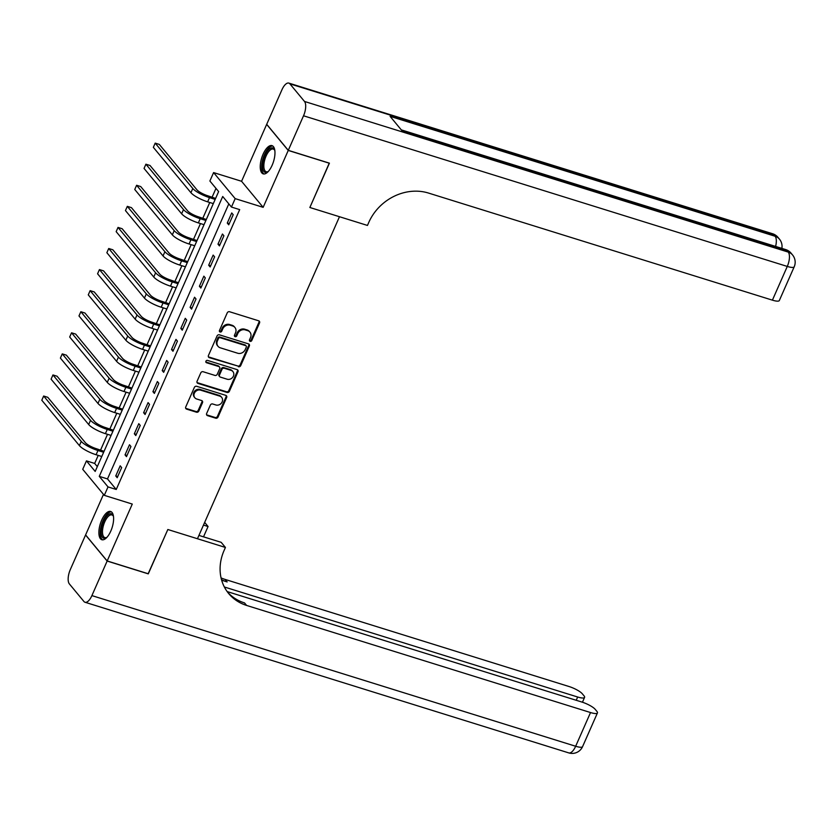 <?xml version="1.0" encoding="UTF-8"?>
<svg xmlns="http://www.w3.org/2000/svg" width="836" height="836" viewBox="0 0 836 836"><rect width="100%" height="100%" fill="white"/><g stroke="black" fill="none" stroke-linecap="round" stroke-linejoin="round"><path stroke-width="1.25" d="M250.131 341.339A1.306 1.139 140.4 0 0 251.772 340.534L259.536 322.957A1.86 1.63 140.4 0 0 258.648 320.794L229.576 311.744A1.86 1.63 140.4 0 0 227.225 312.894L219.471 330.481A1.306 1.139 140.4 0 0 221.739 331.181L222.742 328.903A5.957 5.225 140.4 0 1 230.245 325.225L232.669 325.977A5.957 5.225 140.4 0 1 234.916 327.472A5.957 5.225 140.4 0 1 235.501 332.885L234.498 335.152A1.306 1.139 140.4 0 0 236.755 335.863L237.758 333.585A5.957 5.225 140.4 0 1 245.261 329.896L247.686 330.648A5.957 5.225 140.4 0 1 249.943 332.143A5.957 5.225 140.4 0 1 250.518 337.556L249.515 339.834A1.306 1.139 140.4 0 0 250.131 341.339M249.431 340.597A1.306 1.139 140.4 0 0 251.197 339.834L258.951 322.247A1.86 1.63 140.4 0 0 259.003 320.961M219.398 331.244A1.306 1.139 140.4 0 0 221.153 330.481L222.157 328.203L222.742 328.903M234.414 335.915A1.306 1.139 140.4 0 0 236.17 335.152L237.173 332.885L237.758 333.585M110.791 531.09A14.797 6.197 -72.7 0 0 110.645 511.475A14.797 6.197 -72.7 0 0 101.699 520.107A14.797 6.197 -72.7 0 0 101.846 539.732A14.797 6.197 -72.7 0 0 110.791 531.09M272.149 165.235A14.797 6.197 -72.7 0 0 272.003 145.621A14.797 6.197 -72.7 0 0 263.058 154.263A14.797 6.197 -72.7 0 0 263.204 173.878A14.797 6.197 -72.7 0 0 272.149 165.235M206.649 413.486A1.86 1.63 140.4 0 0 207.537 415.649L215.688 418.188A1.86 1.63 140.4 0 0 218.039 417.039L226.65 397.508A1.86 1.63 140.4 0 0 225.762 395.344L196.69 386.295A1.86 1.63 140.4 0 0 194.349 387.444L185.738 406.975A1.86 1.63 140.4 0 0 186.616 409.128L196.47 412.2A1.86 1.63 140.4 0 0 198.822 411.051L202.5 402.691A1.86 1.63 140.4 0 0 201.622 400.538L196.732 399.012A4.985 4.368 140.4 0 1 194.851 397.769A4.985 4.368 140.4 0 1 195.007 392.147A4.985 4.368 140.4 0 1 200.64 390.161L219.774 396.118A4.985 4.368 140.4 0 1 221.665 397.372A4.985 4.368 140.4 0 1 221.498 402.983A4.985 4.368 140.4 0 1 215.876 404.969L212.678 403.976A1.86 1.63 140.4 0 0 210.338 405.126L206.649 413.486M108.022 486.918L104.301 495.351L82.722 469.31L86.442 460.876L95.189 471.431L218.624 191.569L209.878 181.004L213.598 172.582L235.177 198.623L231.457 207.056L222.71 196.491L99.275 476.363L108.022 486.918L116.246 489.478L239.681 209.617L231.457 207.056M148.171 573.726L167.837 529.512L148.317 573.778L107.175 560.966L132.276 504.066L104.301 495.351M198.926 535.406L221.195 542.345L225.427 547.455L167.837 529.512L197.453 538.739L339.479 216.723L309.863 207.495L367.453 225.438L368.791 222.397A47.433 41.57 -39.6 0 1 428.513 193.064L772.412 300.155L787.282 266.433L303.531 115.786L288.284 150.344L266.705 124.303L281.951 89.745A11.38 4.765 -72.7 0 1 288.828 83.098L772.589 233.746A11.38 4.765 107.3 0 1 773.666 234.498L289.904 83.851A11.38 4.765 -72.7 0 0 288.828 83.098M329.269 163.114L309.863 207.495L329.415 163.156L288.284 150.344M329.384 163.239L288.242 150.438L266.663 124.386L241.573 181.287L213.598 172.582M241.573 181.287L263.152 207.338L288.242 150.438M263.152 207.338L235.177 198.623M238.396 366.722A1.86 1.63 140.4 0 0 240.737 365.572L249.347 346.041A1.86 1.63 140.4 0 0 248.459 343.878L219.387 334.828A1.86 1.63 140.4 0 0 217.046 335.978L208.436 355.509A1.86 1.63 140.4 0 0 209.324 357.662L237.811 366.011A1.86 1.63 140.4 0 0 240.151 364.862L248.762 345.331A1.86 1.63 140.4 0 0 248.814 344.045M237.999 371.769L229.388 391.3A1.86 1.63 140.4 0 1 227.037 392.45L197.975 383.4A1.86 1.63 140.4 0 1 197.087 381.237L200.776 372.887A1.86 1.63 140.4 0 1 203.117 371.727L214.904 375.406A1.86 1.63 140.4 0 0 217.255 374.256L219.701 368.707A1.86 1.63 140.4 0 0 218.813 366.555L206.534 362.73A1.306 1.139 140.4 0 1 207.558 360.41L237.111 369.616A1.86 1.63 140.4 0 1 237.999 371.769L237.414 371.069L228.803 390.6L229.388 391.3M103.486 494.369L85.606 534.915L107.175 560.966M228.813 203.869L107.499 478.923L116.246 489.478M231.739 212.94L227.277 223.055L228.74 224.821L233.202 214.706L231.739 212.94M222.449 234.017L217.987 244.133L219.44 245.888L223.902 235.773L222.449 234.017M213.149 255.095L208.686 265.211L210.149 266.966L214.612 256.851L213.149 255.095M203.859 276.162L199.396 286.278L200.849 288.044L205.311 277.928L203.859 276.162M194.558 297.24L190.096 307.355L191.559 309.111L196.021 298.995L194.558 297.24M185.268 318.317L180.806 328.433L182.258 330.189L186.721 320.073L185.268 318.317M175.968 339.385L171.505 349.5L172.968 351.266L177.431 341.151L175.968 339.385M166.677 360.462L162.215 370.578L163.668 372.333L168.13 362.218L166.677 360.462M157.377 381.54L152.915 391.656L154.378 393.411L158.84 383.296L157.377 381.54M148.087 402.607L143.625 412.723L145.077 414.489L149.539 404.373L148.087 402.607M138.786 423.685L134.324 433.8L135.787 435.556L140.249 425.44L138.786 423.685M129.496 444.762L125.034 454.878L126.497 456.634L130.949 446.518L129.496 444.762M120.196 465.83L115.744 475.945L117.197 477.711L121.659 467.596L120.196 465.83M215.991 188.382L212.125 197.129M209.763 202.49L202.834 218.206M200.462 223.567L193.534 239.284M191.172 244.645L184.244 260.351M181.872 265.723L174.943 281.429M172.582 286.79L165.653 302.507M163.281 307.867L156.353 323.574M153.991 328.945L147.063 344.651M144.701 350.012L137.762 365.729M135.401 371.09L128.472 386.796M126.111 392.168L119.172 407.874M116.81 413.235L109.882 428.952M107.52 434.312L100.592 450.029M98.22 455.39L94.667 463.437L97.31 466.624M94.667 463.437L86.442 460.876M107.499 478.923L99.275 476.363M227.277 223.055L229.242 223.672M217.987 244.133L219.952 244.739M208.686 265.211L210.651 265.817M199.396 286.278L201.361 286.894M190.096 307.355L192.061 307.961M180.806 328.433L182.77 329.039M171.505 349.5L173.47 350.117M162.215 370.578L164.18 371.194M152.915 391.656L154.879 392.262M143.625 412.723L145.589 413.339M134.324 433.8L136.289 434.417M125.034 454.878L126.999 455.484M115.744 475.945L117.698 476.562M249.943 332.143L249.358 331.443A5.957 5.225 140.4 0 0 247.101 329.948L247.686 330.648M237.173 332.885A5.957 5.225 140.4 0 1 244.676 329.196L247.101 329.948M234.916 327.472L234.341 326.761A5.957 5.225 140.4 0 0 232.084 325.267L232.669 325.977M222.157 328.203A5.957 5.225 140.4 0 1 229.66 324.514L232.084 325.267M208.383 356.794A1.86 1.63 140.4 0 0 208.739 356.962L237.811 366.011M246.286 347.159A1.306 1.139 140.4 0 0 245.669 345.644L220.15 337.702A1.306 1.139 140.4 0 0 218.509 338.507L217.444 340.9A5.957 5.225 140.4 0 0 218.029 346.313A5.957 5.225 140.4 0 0 220.276 347.807L237.727 353.241A5.957 5.225 140.4 0 0 245.23 349.552L246.286 347.159M246.16 345.968L245.575 345.268A1.306 1.139 140.4 0 0 245.084 344.944L245.669 345.644M218.029 346.313L217.444 345.613A5.957 5.225 140.4 0 1 216.869 340.2L217.924 337.796A1.306 1.139 140.4 0 1 219.565 336.992L245.084 344.944M197.035 382.533A1.86 1.63 140.4 0 0 197.39 382.7L226.462 391.75A1.86 1.63 140.4 0 0 228.803 390.6M219.513 367.014L218.927 366.314A1.86 1.63 140.4 0 0 218.227 365.844L205.949 362.019L206.534 362.73M227.141 379.21A4.985 4.368 140.4 0 0 232.774 377.224A4.985 4.368 140.4 0 0 232.93 371.612A4.985 4.368 140.4 0 0 231.049 370.358L224.299 368.258A1.86 1.63 140.4 0 0 221.958 369.407L219.513 374.956A1.86 1.63 140.4 0 0 220.401 377.109L227.141 379.21M232.93 371.612L232.345 370.902A4.985 4.368 140.4 0 0 230.464 369.658L231.049 370.358M219.69 376.649L219.105 375.939A1.86 1.63 140.4 0 1 218.927 374.256L221.373 368.707A1.86 1.63 140.4 0 1 223.724 367.558L230.464 369.658M237.414 371.069A1.86 1.63 140.4 0 0 237.466 369.773M221.665 397.372L221.08 396.661A4.985 4.368 140.4 0 0 219.189 395.418L219.774 396.118M194.851 397.769L194.266 397.058A4.985 4.368 140.4 0 1 194.422 391.447A4.985 4.368 140.4 0 1 200.055 389.451L219.189 395.418M185.686 408.271A1.86 1.63 140.4 0 0 186.041 408.428L195.885 411.5A1.86 1.63 140.4 0 0 198.236 410.34L201.925 401.991A1.86 1.63 140.4 0 0 201.978 400.695M206.596 414.781A1.86 1.63 140.4 0 0 206.952 414.938L215.113 417.477A1.86 1.63 140.4 0 0 217.454 416.328L226.065 396.807A1.86 1.63 140.4 0 0 226.117 395.512M215.604 198.425L208.039 195.864A9.489 2.268 -156.2 0 1 196.899 189.782L159.31 144.409L155.193 143.134L192.782 188.497A14.233 3.396 23.8 0 0 209.502 197.62L215.176 199.386M155.193 143.134L153.343 147.345L190.932 192.708A14.233 3.396 23.8 0 0 207.641 201.831L213.316 203.608M206.314 219.492L198.749 216.932A9.489 2.268 -156.2 0 1 187.609 210.85L150.02 165.486L145.903 164.201L183.492 209.575A14.233 3.396 23.8 0 0 200.201 218.698L205.886 220.464M145.903 164.201L144.043 168.423L181.631 213.786A14.233 3.396 23.8 0 0 198.351 222.909L204.026 224.675M197.014 240.569L189.448 238.009A9.489 2.268 -156.2 0 1 178.308 231.927L140.72 186.564L136.613 185.279L174.191 230.642A14.233 3.396 23.8 0 0 190.911 239.765L196.585 241.541M136.613 185.279L134.753 189.49L172.341 234.864A14.233 3.396 23.8 0 0 189.051 243.987L194.725 245.753M187.724 261.647L180.158 259.087A9.489 2.268 -156.2 0 1 169.018 253.005L131.43 207.631L127.312 206.356L164.901 251.72A14.233 3.396 23.8 0 0 181.621 260.842L187.295 262.608M127.312 206.356L125.452 210.567L163.041 255.931A14.233 3.396 23.8 0 0 179.761 265.054L185.435 266.83M178.423 282.714L170.868 280.154A9.489 2.268 -156.2 0 1 159.718 274.072L122.129 228.709L118.022 227.423L155.611 272.797A14.233 3.396 23.8 0 0 172.32 281.92L177.995 283.686M118.022 227.423L116.162 231.645L153.751 277.009A14.233 3.396 23.8 0 0 170.46 286.131L176.145 287.897M268.022 150.355A12.812 5.361 107.3 0 1 274.657 150.041A12.812 5.361 107.3 0 1 274.845 150.574A11.861 4.964 -72.7 0 0 273.267 149.09A11.861 4.964 -72.7 0 0 268.91 151.337A11.861 4.964 -72.7 0 0 264.019 163.365A11.861 4.964 -72.7 0 0 266.214 171.735A11.861 4.964 -72.7 0 0 268.356 171.411A12.812 5.361 107.3 0 1 267.896 171.746A12.812 5.361 107.3 0 1 262.546 166.082A12.812 5.361 107.3 0 1 268.022 150.355M272.787 146.018A14.703 6.155 -72.7 0 0 267.886 148.902A14.703 6.155 -72.7 0 0 261.908 163.239A14.703 6.155 -72.7 0 0 264.071 174.003M106.987 537.266A12.812 5.361 107.3 0 1 106.538 537.6A12.812 5.361 107.3 0 1 101.637 527.589A12.812 5.361 107.3 0 1 107.332 515.467A12.812 5.361 107.3 0 1 113.299 515.896A12.812 5.361 107.3 0 1 113.487 516.418A11.861 4.964 -72.7 0 0 111.909 514.945A11.861 4.964 -72.7 0 0 102.901 527.725A11.861 4.964 -72.7 0 0 104.855 537.59A11.861 4.964 -72.7 0 0 106.998 537.266M111.428 511.872A14.703 6.155 -72.7 0 0 100.769 527.819A14.703 6.155 -72.7 0 0 102.713 539.847M303.531 115.786A11.38 4.765 -72.7 0 0 304.492 101.449L289.904 83.851M775.599 246.432A11.38 4.765 107.3 0 0 775.118 236.254A11.38 9.98 -39.6 0 1 779.424 239.106L777.971 237.351A11.38 9.98 140.4 0 0 773.666 234.498L775.118 236.254L390.088 116.35L401.761 130.437L786.791 250.34L788.243 252.096A11.38 4.765 107.3 0 1 787.282 266.433A11.38 2.717 23.8 0 0 794.2 266.809A11.38 11.38 0 0 0 792.549 254.949L791.096 253.193A11.38 9.98 140.4 0 0 786.791 250.34A11.38 4.765 107.3 0 0 785.715 249.577L401.29 129.873M794.2 266.809L779.33 300.521A11.38 2.717 -156.2 0 1 772.412 300.155M225.427 547.455L224.09 550.485A47.433 41.57 140.4 0 0 228.698 593.56A47.433 41.57 140.4 0 0 246.63 605.442L590.529 712.544A11.38 2.717 23.8 0 0 597.447 712.909A11.38 2.717 23.8 0 0 596.904 711.394L595.18 709.315A11.38 2.717 23.8 0 0 581.804 702.021L227.162 591.574M204.663 522.395L208.07 526.513L203.514 536.837M107.144 561.05L85.565 534.998L70.318 569.567A11.38 4.765 -72.7 0 0 69.357 583.904L83.934 601.502A11.38 4.765 -72.7 0 0 85.011 602.254A11.38 4.765 -72.7 0 0 91.897 595.608L107.144 561.05L148.275 573.862M203.482 525.081L208.07 526.513M224.351 586.987L577.666 697.015A11.38 2.717 23.8 0 0 584.583 697.391A11.38 2.717 23.8 0 0 584.04 695.865L582.316 693.796A11.38 2.717 23.8 0 0 568.95 686.492L225.051 579.4A47.433 41.57 140.4 0 1 221.059 577.916M221.509 579.693A47.433 41.57 140.4 0 0 227.152 581.929L221.655 580.226M227.674 592.275A47.433 41.57 140.4 0 0 244.53 602.913L246.63 605.442M169.133 303.792L161.567 301.232A9.489 2.268 -156.2 0 1 150.428 295.15L112.839 249.786L108.722 248.501L146.31 293.864A14.233 3.396 23.8 0 0 163.03 302.987L168.705 304.764M108.722 248.501L106.862 252.712L144.45 298.086A14.233 3.396 23.8 0 0 161.17 307.209L166.845 308.975M159.833 324.87L152.277 322.309A9.489 2.268 -156.2 0 1 141.127 316.227L103.539 270.854L99.432 269.579L137.02 314.942A14.233 3.396 23.8 0 0 153.73 324.065L159.404 325.831M99.432 269.579L97.572 273.79L135.16 319.153A14.233 3.396 23.8 0 0 151.87 328.276L157.555 330.053M150.543 345.947L142.977 343.377A9.489 2.268 -156.2 0 1 131.837 337.295L94.249 291.931L90.131 290.646L127.72 336.02A14.233 3.396 23.8 0 0 144.44 345.143L150.114 346.909M90.131 290.646L88.271 294.868L125.86 340.231A14.233 3.396 23.8 0 0 142.58 349.354L148.254 351.12M141.242 367.014L133.687 364.454A9.489 2.268 -156.2 0 1 122.537 358.372L84.948 313.009L80.841 311.724L118.43 357.097A14.233 3.396 23.8 0 0 135.139 366.22L140.824 367.986M80.841 311.724L78.981 315.945L116.57 361.309A14.233 3.396 23.8 0 0 133.279 370.432L138.964 372.198M131.952 388.092L124.386 385.532A9.489 2.268 -156.2 0 1 113.247 379.45L75.658 334.076L71.541 332.801L109.129 378.165A14.233 3.396 23.8 0 0 125.849 387.287L131.524 389.053M71.541 332.801L69.681 337.012L107.269 382.386A14.233 3.396 23.8 0 0 123.989 391.509L129.664 393.275M122.652 409.17L115.096 406.599A9.489 2.268 -156.2 0 1 103.946 400.528L66.358 355.154L62.251 353.879L99.839 399.242A14.233 3.396 23.8 0 0 116.549 408.365L122.234 410.131M62.251 353.879L60.391 358.09L97.979 403.454A14.233 3.396 23.8 0 0 114.689 412.576L120.374 414.342M113.362 430.237L105.796 427.677A9.489 2.268 -156.2 0 1 94.656 421.595L57.067 376.231L52.95 374.946L90.539 420.32A14.233 3.396 23.8 0 0 107.259 429.443L112.933 431.209M52.95 374.946L51.09 379.168L88.679 424.531A14.233 3.396 23.8 0 0 105.399 433.654L111.073 435.42M104.061 451.315L96.506 448.754A9.489 2.268 -156.2 0 1 85.356 442.672L47.777 397.309L43.66 396.024L81.249 441.387A14.233 3.396 23.8 0 0 97.958 450.51L103.643 452.276M43.66 396.024L41.8 400.235L79.389 445.609A14.233 3.396 23.8 0 0 96.098 454.732L101.783 456.498M251.197 339.834L251.772 340.534M221.153 330.481L221.739 331.181M236.17 335.152L236.755 335.863M244.676 329.196L245.261 329.896M229.66 324.514L230.245 325.225M258.951 322.247L259.536 322.957M208.739 356.962L209.324 357.662M248.762 345.331L249.347 346.041M240.151 364.862L240.737 365.572M219.565 336.992L220.15 337.702M217.924 337.796L218.509 338.507M216.869 340.2L217.444 340.9M226.462 391.75L227.037 392.45M197.39 382.7L197.975 383.4M218.227 365.844L218.813 366.555M223.724 367.558L224.299 368.258M221.373 368.707L221.958 369.407M218.927 374.256L219.513 374.956M200.055 389.451L200.64 390.161M201.925 401.991L202.5 402.691M198.236 410.34L198.822 411.051M195.885 411.5L196.47 412.2M186.041 408.428L186.616 409.128M226.065 396.807L226.65 397.508M217.454 416.328L218.039 417.039M215.113 417.477L215.688 418.188M206.952 414.938L207.537 415.649M209.502 197.62L207.641 201.831M192.782 188.497L190.932 192.708M200.201 218.698L198.351 222.909M183.492 209.575L181.631 213.786M190.911 239.765L189.051 243.987M174.191 230.642L172.341 234.864M181.621 260.842L179.761 265.054M164.901 251.72L163.041 255.931M172.32 281.92L170.46 286.131M155.611 272.797L153.751 277.009M304.492 101.449L788.243 252.096A11.38 9.98 -39.6 0 1 792.549 254.949M227.152 581.929L225.051 579.4M91.897 595.608L575.659 746.255L590.529 712.544M576.234 700.275L577.666 697.015M575.659 746.255A11.38 4.765 107.3 0 1 568.773 752.902A11.38 11.38 0 0 0 582.577 746.632A11.38 2.717 -156.2 0 1 575.659 746.255M163.03 302.987L161.17 307.209M146.31 293.864L144.45 298.086M153.73 324.065L151.87 328.276M137.02 314.942L135.16 319.153M144.44 345.143L142.58 349.354M127.72 336.02L125.86 340.231M135.139 366.22L133.279 370.432M118.43 357.097L116.57 361.309M125.849 387.287L123.989 391.509M109.129 378.165L107.269 382.386M116.549 408.365L114.689 412.576M99.839 399.242L97.979 403.454M107.259 429.443L105.399 433.654M90.539 420.32L88.679 424.531M97.958 450.51L96.098 454.732M81.249 441.387L79.389 445.609M781.869 248.386A11.38 11.38 0 0 0 779.424 239.106M777.971 237.351A11.38 11.38 0 0 0 772.589 233.746M791.096 253.193A11.38 11.38 0 0 0 785.715 249.577M582.452 702.219L584.583 697.391M85.011 602.254L568.773 752.902M582.577 746.632L597.447 712.909"/></g></svg>
